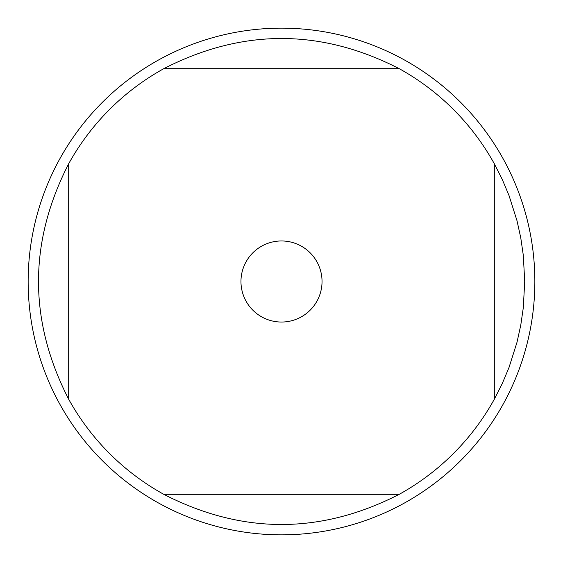 <?xml version="1.0" encoding="UTF-8"?>
<svg xmlns="http://www.w3.org/2000/svg" width="563" height="563" viewBox="0 0 563 563"><rect width="100%" height="100%" fill="white"/><g stroke="black" fill="none" stroke-linecap="round" stroke-linejoin="round"><path stroke-width="0.84" d="M28.15 281.5A253.35 253.35 0 0 1 408.175 62.092A253.35 253.35 0 0 1 408.175 500.908A253.35 253.35 0 0 1 28.15 281.5M494.314 399.244L502.252 383.586L509.043 367.4L516.996 342.304L520.768 325.161L523.294 307.785L524.716 281.5L523.294 255.215L520.768 237.839L516.996 220.696L509.043 195.6L502.252 179.414L494.314 163.756A243.216 243.216 0 0 0 399.244 68.686C320.748 28.453 242.252 28.453 163.756 68.686A243.216 243.216 0 0 0 68.686 163.756C28.453 242.252 28.453 320.748 68.686 399.244A243.216 243.216 0 0 0 163.756 494.314C242.252 534.547 320.748 534.547 399.244 494.314A243.216 243.216 0 0 0 494.314 399.244L494.314 163.756M246.031 301.128A40.536 40.536 0 0 0 322.036 281.5A40.536 40.536 0 0 0 271.366 242.252A40.536 40.536 0 0 0 246.031 301.128M163.756 494.314L399.244 494.314M399.244 68.686L163.756 68.686M68.686 163.756L68.686 399.244"/></g></svg>
